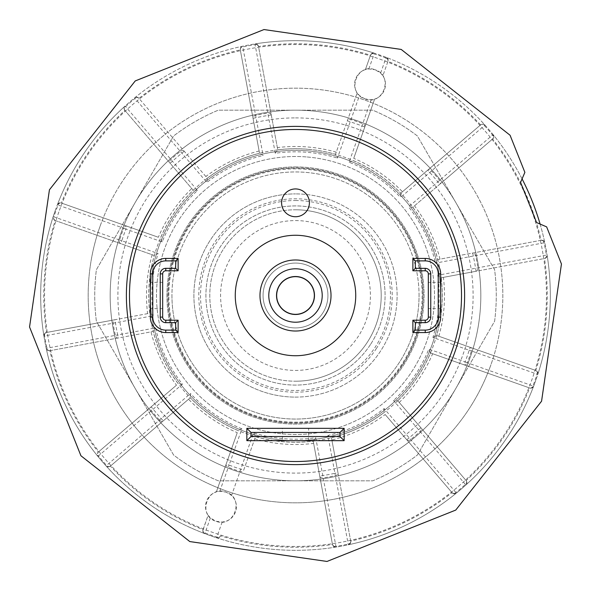 <?xml version="1.0" encoding="UTF-8"?>
<svg xmlns="http://www.w3.org/2000/svg" width="591" height="591" viewBox="0 0 591 591"><rect width="100%" height="100%" fill="white"/><g stroke="black" fill="none" stroke-linecap="round" stroke-linejoin="round"><path stroke-width="0.44" stroke-dasharray="2.96 2.22" d="M358.183 452.566A169.107 169.107 0 0 0 452.566 232.817A169.107 169.107 0 0 0 232.817 138.434A169.107 169.107 0 0 0 138.434 358.183A169.107 169.107 0 0 0 358.183 452.566M428.32 308.628L428.32 282.372L428.32 308.628L440.672 308.628L440.672 282.372L440.672 308.628M440.672 282.372L428.32 282.372M150.328 308.628L150.328 282.372L150.328 308.628L162.68 308.628L162.68 282.372L162.68 308.628M162.68 282.372L150.328 282.372M308.628 440.672L308.628 428.32L282.372 428.32L282.372 440.672L308.628 440.672L282.372 440.672M295.5 314.486A18.986 18.986 0 0 0 314.486 295.5A18.986 18.986 0 0 0 295.5 276.514A18.986 18.986 0 0 0 276.514 295.5A18.986 18.986 0 0 0 295.5 314.486M295.5 259.981A35.519 35.519 0 0 1 331.019 295.5A35.519 35.519 0 0 1 295.5 331.019A35.519 35.519 0 0 1 259.981 295.5A35.519 35.519 0 0 1 295.5 259.981M295.5 355.73A60.23 60.23 0 0 0 355.73 295.5A60.23 60.23 0 0 0 295.5 235.27A60.23 60.23 0 0 0 235.27 295.5A60.23 60.23 0 0 0 295.5 355.73M295.5 461.519A166.019 166.019 0 0 0 461.519 295.5A166.019 166.019 0 0 0 295.5 129.481A166.019 166.019 0 0 0 129.481 295.5A166.019 166.019 0 0 0 295.5 461.519M58.849 211.97A250.961 250.961 0 0 0 211.97 532.151A250.961 250.961 0 0 0 532.151 379.03A250.961 250.961 0 0 0 379.03 58.849A250.961 250.961 0 0 0 58.849 211.97M540.108 224.07A254.824 254.824 0 0 1 535.793 380.316A254.824 254.824 0 0 0 125.107 106.025A254.824 254.824 0 0 0 348.328 544.784A254.824 254.824 0 0 0 535.793 380.316A254.824 254.824 0 0 1 210.684 535.793A254.824 254.824 0 0 1 55.207 210.684A254.824 254.824 0 0 0 53.197 216.609A3.088 3.088 0 0 0 55.103 220.48L154.288 255.489L158.078 253.546L121.82 240.751A182.109 182.109 0 0 1 123.77 234.886A182.109 182.109 0 0 1 125.927 229.101L162.193 241.896A143.679 143.679 0 0 1 197.468 190.457L125.107 106.025A3.088 3.088 0 0 0 124.258 107.296L124.132 108.899L124.819 110.332L193.213 190.243L197.468 190.457M49.895 350.707L151.001 331.861A149.006 149.006 0 0 0 176.487 385.162L98.357 452.034A251.736 251.736 0 0 1 49.895 350.707L118.274 337.963L117.712 334.927L46.216 348.328A254.824 254.824 0 0 1 43.919 336.035A3.088 3.088 0 0 1 44.059 334.513A3.088 3.088 0 0 0 43.919 336.035L44.318 333.959L46.497 332.489A251.736 251.736 0 0 1 55.192 220.509L53.271 218.722L53.197 216.609A254.824 254.824 0 0 0 43.919 336.035L153.254 315.734A143.679 143.679 0 0 1 158.078 253.546M46.216 348.328A254.824 254.824 0 0 0 97.892 456.392L97.205 454.398L98.283 452.1A3.088 2.364 -130.6 0 0 98.453 455.942L182.427 384.15A143.679 143.679 0 0 1 155.514 327.879L117.712 334.927A182.109 182.109 0 0 1 115.444 322.782L114.883 319.746L46.408 332.511A3.088 2.364 -100.6 0 0 44.635 335.924A254.1 254.1 0 0 0 46.918 348.18A3.088 2.364 -100.6 0 0 49.799 350.729A3.088 3.088 0 0 1 46.216 348.328L47.332 350.123L49.799 350.729M350.707 541.105L331.861 440A149.006 149.006 0 0 0 385.162 414.513L452.034 492.643A251.736 251.736 0 0 1 350.707 541.105L337.963 472.726L334.927 473.288L348.328 544.784A254.824 254.824 0 0 0 465.893 484.975L466.742 483.704A3.088 3.088 0 0 0 466.181 480.668L397.787 400.757L393.532 400.543L465.893 484.975A3.088 3.088 0 0 0 466.742 483.704L466.868 482.101L466.181 480.668L397.787 400.757A146.767 146.767 0 0 0 430.543 352.99L529.639 387.969A251.736 251.736 0 0 1 466.114 480.594M541.201 240.271L543.668 240.877L544.784 242.672A254.824 254.824 0 0 0 493.108 134.608L493.795 136.602L492.643 138.966A251.736 251.736 0 0 1 541.105 240.293L437.798 259.545L435.486 263.121L544.784 242.672A3.088 3.088 0 0 0 541.201 240.271A3.088 2.364 79.4 0 1 544.082 242.82A254.1 254.1 0 0 1 546.365 255.076L437.746 275.266A143.679 143.679 0 0 1 432.922 337.454L469.18 350.249A182.109 182.109 0 0 1 467.23 356.114A182.109 182.109 0 0 1 465.073 361.899L428.807 349.104A143.679 143.679 0 0 1 393.532 400.543M134.608 97.892A3.088 3.088 0 0 1 137.585 97.375A3.088 3.088 0 0 0 134.608 97.892L136.602 97.205L138.9 98.283A3.088 2.364 -40.6 0 0 135.058 98.453L134.608 97.892A254.824 254.824 0 0 1 242.672 46.216L240.877 47.332L240.271 49.799L259.545 153.202L263.121 155.514L242.672 46.216A3.088 3.088 0 0 0 240.271 49.799L259.545 153.202A146.767 146.767 0 0 0 207.293 178.194L138.966 98.357A251.736 251.736 0 0 1 240.293 49.895M466.742 483.704A3.088 3.088 0 0 1 465.893 484.975A254.824 254.824 0 0 0 533.643 386.182L467.274 362.763A184.473 184.473 0 0 0 471.441 350.965L537.803 374.391A254.824 254.824 0 0 0 547.081 254.965L546.682 257.041L544.503 258.511A251.736 251.736 0 0 1 535.808 370.491L436.712 335.511L432.922 337.454M222.15 522.067L216.609 537.803A254.824 254.824 0 0 0 348.328 544.784L350.603 542.789A3.088 3.088 0 0 0 350.729 541.201A3.088 2.364 169.4 0 1 348.18 544.082A254.1 254.1 0 0 1 335.924 546.365L315.734 437.746A143.679 143.679 0 0 1 253.546 432.922L231.561 495.428L233.814 498.102A15.447 15.447 0 0 1 225.592 521.402L222.15 522.067L215.826 521.232L210.381 517.915L208.121 515.234L203.031 529.639A251.736 251.736 0 0 1 110.406 466.114L190.243 397.787L190.457 393.532L106.025 465.893A3.088 3.088 0 0 0 110.332 466.181A3.088 2.364 -130.6 0 1 106.565 465.413A254.1 254.1 0 0 1 98.453 455.942L97.892 456.392A3.088 3.088 0 0 1 98.283 452.1A3.088 3.088 0 0 0 97.892 456.392A254.824 254.824 0 0 0 106.025 465.893L107.894 466.89L110.332 466.181M99.99 226.493A207.33 207.33 0 0 0 226.493 491.01A207.33 207.33 0 0 0 491.01 364.507A207.33 207.33 0 0 1 226.493 491.01A207.33 207.33 0 0 1 99.99 226.493A207.33 207.33 0 0 1 364.507 99.99A207.33 207.33 0 0 1 491.01 364.507A207.33 207.33 0 0 0 330.509 91.14A207.33 207.33 0 0 0 99.99 226.493M119.559 240.035L53.884 216.831A254.1 254.1 0 0 1 58.036 205.07L123.726 228.237A184.473 184.473 0 0 0 119.559 240.035A3.088 2.364 -70.6 0 0 120.786 243.662L121.82 240.751L119.559 240.035M171.951 295.5A123.549 123.549 0 0 0 412.008 336.619A123.549 123.549 0 0 0 295.5 171.951A123.549 123.549 0 0 0 171.951 295.5A123.549 123.549 0 0 0 295.5 419.049A123.549 123.549 0 0 0 419.049 295.5A123.549 123.549 0 0 0 178.992 254.381A123.549 123.549 0 0 0 295.5 419.049A123.549 123.549 0 0 0 419.049 295.5M175.165 253.029A127.612 127.612 0 0 0 253.029 415.835A127.612 127.612 0 0 0 415.835 337.971A127.612 127.612 0 0 0 337.971 175.165A127.612 127.612 0 0 0 175.165 253.029M295.5 216.734A13.896 13.896 0 0 0 309.396 202.839A13.896 13.896 0 0 0 295.5 188.935A13.896 13.896 0 0 0 281.604 202.839A13.896 13.896 0 0 0 295.5 216.734M307.15 156.992A138.996 138.996 0 0 1 434.008 307.15A138.996 138.996 0 0 1 283.85 434.008A138.996 138.996 0 0 1 156.992 283.85A138.996 138.996 0 0 1 307.15 156.992A138.996 138.996 0 0 1 434.008 307.15A138.996 138.996 0 0 1 283.85 434.008A138.996 138.996 0 0 1 156.992 283.85A138.996 138.996 0 0 1 307.15 156.992M295.5 480.823A185.323 185.323 0 0 1 110.34 287.728A185.323 185.323 0 0 1 455.993 202.839A185.323 185.323 0 0 1 295.5 480.823L218.278 480.823A200.77 200.77 0 0 1 173.614 455.033L96.392 321.29A200.77 200.77 0 0 1 96.392 269.71L173.614 135.967A200.77 200.77 0 0 1 218.278 110.177L372.722 110.177A200.77 200.77 0 0 1 417.386 135.967L494.608 269.71A200.77 200.77 0 0 1 494.608 321.29L417.386 455.033A200.77 200.77 0 0 1 372.722 480.823L295.5 480.823L372.722 480.823A200.77 200.77 0 0 0 417.386 455.033L494.608 321.29A200.77 200.77 0 0 0 494.608 269.71L417.386 135.967A200.77 200.77 0 0 0 372.722 110.177L218.278 110.177A200.77 200.77 0 0 0 173.614 135.967L96.392 269.71A200.77 200.77 0 0 0 96.392 321.29L173.614 455.033A200.77 200.77 0 0 0 218.278 480.823L295.5 480.823A185.323 185.323 0 0 1 135.007 202.839A185.323 185.323 0 0 1 480.66 303.272A185.323 185.323 0 0 1 295.5 480.823M402.168 365.186A127.412 127.412 0 0 1 225.814 402.168A127.412 127.412 0 0 1 188.832 225.814A127.412 127.412 0 0 1 365.186 188.832A127.412 127.412 0 0 1 402.168 365.186A127.412 127.412 0 0 1 225.814 402.168A127.412 127.412 0 0 1 188.832 225.814A127.412 127.412 0 0 1 365.186 188.832A127.412 127.412 0 0 1 402.168 365.186M370.491 344.494A89.573 89.573 0 0 1 246.506 370.491A89.573 89.573 0 0 1 295.5 205.927A89.573 89.573 0 0 1 370.491 344.494A89.573 89.573 0 0 1 216.72 338.133A89.573 89.573 0 0 1 344.494 220.509A89.573 89.573 0 0 1 370.491 344.494M376.46 348.395A96.71 96.71 0 0 1 242.605 376.46A96.71 96.71 0 0 1 214.54 242.605A96.71 96.71 0 0 1 348.395 214.54A96.71 96.71 0 0 1 376.46 348.395M295.5 209.79A85.71 85.71 0 0 1 381.21 295.5A85.71 85.71 0 0 1 295.5 381.21A85.71 85.71 0 0 0 381.21 295.5A85.71 85.71 0 0 0 295.5 209.79A85.71 85.71 0 0 0 209.79 295.5A85.71 85.71 0 0 0 295.5 381.21A85.71 85.71 0 0 1 209.79 295.5A85.71 85.71 0 0 1 295.5 209.79A85.71 85.71 0 0 0 209.79 295.5A85.71 85.71 0 0 0 295.5 381.21A85.71 85.71 0 0 1 209.79 295.5A85.71 85.71 0 0 1 295.5 209.79M295.5 220.583A74.917 74.917 0 0 1 370.417 295.5A74.917 74.917 0 0 1 295.5 370.417A74.917 74.917 0 0 1 220.583 295.5A74.917 74.917 0 0 1 295.5 220.583M295.5 397.1A101.6 101.6 0 0 0 397.1 295.5A101.6 101.6 0 0 0 295.5 193.9A101.6 101.6 0 0 1 397.1 295.5A101.6 101.6 0 0 1 295.5 397.1A101.6 101.6 0 0 1 193.9 295.5A101.6 101.6 0 0 1 295.5 193.9A101.6 101.6 0 0 0 193.9 295.5A101.6 101.6 0 0 0 295.5 397.1M295.5 150.328A145.172 145.172 0 0 1 440.672 295.5A145.172 145.172 0 0 1 295.5 440.672A145.172 145.172 0 0 1 150.328 295.5A145.172 145.172 0 0 1 295.5 150.328A145.172 145.172 0 0 1 440.672 295.5A145.172 145.172 0 0 1 295.5 440.672A145.172 145.172 0 0 1 150.328 295.5A145.172 145.172 0 0 1 295.5 150.328M295.5 166.928A128.572 128.572 0 0 1 424.072 295.5A128.572 128.572 0 0 1 295.5 424.072A128.572 128.572 0 0 1 166.928 295.5A128.572 128.572 0 0 1 295.5 166.928A128.572 128.572 0 0 1 424.072 295.5A128.572 128.572 0 0 1 295.5 424.072A128.572 128.572 0 0 1 166.928 295.5A128.572 128.572 0 0 1 295.5 166.928M295.5 117.897A177.603 177.603 0 0 1 473.103 295.5A177.603 177.603 0 0 1 295.5 473.103A177.603 177.603 0 0 1 117.897 295.5A177.603 177.603 0 0 1 295.5 117.897M295.5 263.069A32.431 32.431 0 0 1 327.931 295.5A32.431 32.431 0 0 1 295.5 327.931A32.431 32.431 0 0 1 263.069 295.5A32.431 32.431 0 0 1 295.5 263.069A32.431 32.431 0 0 1 327.931 295.5A32.431 32.431 0 0 1 295.5 327.931A32.431 32.431 0 0 1 263.069 295.5A32.431 32.431 0 0 1 295.5 263.069M480.594 124.886L402.464 191.757A149.006 149.006 0 0 0 353.736 158.344L374.657 99.066L371.222 99.731L364.891 98.896C345.934 92.994 356.713 62.461 375.174 69.768L380.619 73.085L382.879 75.766L387.969 61.361A251.736 251.736 0 0 1 480.594 124.886L400.757 193.213L400.543 197.468L484.975 125.107A3.088 3.088 0 0 0 480.668 124.819A3.088 2.364 49.4 0 1 484.435 125.588A254.1 254.1 0 0 1 492.547 135.058L408.573 206.85A143.679 143.679 0 0 1 435.486 263.121M364.891 98.896L359.439 95.572L357.186 92.898A15.447 15.447 0 0 1 365.408 69.598L368.85 68.933L375.174 69.768C394.131 75.67 383.352 106.203 364.891 98.896M336.257 152.175A149.006 149.006 0 0 0 277.356 147.602L277.77 149.804A146.767 146.767 0 0 1 335.511 154.288L357.186 92.898L335.511 154.288L337.454 158.078L359.439 95.572M371.222 99.731L349.104 162.193A143.679 143.679 0 0 1 400.543 197.468M353.736 158.344L374.657 99.066A15.447 15.447 0 0 0 382.879 75.766L387.969 61.361M370.52 55.103L365.408 69.598L370.52 55.103A3.088 2.364 19.4 0 1 374.169 53.884L374.391 53.197A3.088 3.088 0 0 0 370.52 55.103L372.278 53.271L374.391 53.197A254.824 254.824 0 0 0 254.965 43.919L275.266 153.254A143.679 143.679 0 0 1 337.454 158.078M368.85 68.933L374.169 53.884A254.1 254.1 0 0 1 385.93 58.036L380.619 73.085M364.817 126.954A3.088 2.364 19.4 0 0 362.763 123.726A184.473 184.473 0 0 0 350.965 119.559A3.088 2.364 19.4 0 0 347.338 120.786L350.249 121.82A182.109 182.109 0 0 1 361.899 125.927L364.817 126.954M110.406 466.114L188.536 399.243A149.006 149.006 0 0 0 237.264 432.656L216.343 491.934L219.778 491.269L226.109 492.104C245.066 498.006 234.287 528.539 215.826 521.232C196.869 515.33 207.648 484.797 226.109 492.104L231.561 495.428M106.025 465.893A254.824 254.824 0 0 0 204.818 533.643L210.381 517.915M219.778 491.269L229.101 465.073L226.183 464.046A3.088 2.364 -160.6 0 0 228.237 467.274A184.473 184.473 0 0 0 240.035 471.441A3.088 2.364 -160.6 0 0 243.662 470.214L255.489 436.712L253.546 432.922M188.536 399.243L190.243 397.787A146.767 146.767 0 0 0 238.01 430.543L241.896 428.807L229.101 465.073A182.109 182.109 0 0 0 240.751 469.18L243.662 470.214L255.489 436.712A146.767 146.767 0 0 0 313.23 441.196L332.489 544.503A251.736 251.736 0 0 1 220.509 535.808L220.48 535.897A3.088 2.364 -160.6 0 1 216.831 537.116A254.1 254.1 0 0 1 205.07 532.964A3.088 2.364 -160.6 0 1 203.001 529.728L203.031 529.639M237.264 432.656L216.343 491.934A15.447 15.447 0 0 0 208.121 515.234L202.831 530.541L203.215 532.255L204.818 533.643A3.088 3.088 0 0 1 203.001 529.728A3.088 3.088 0 0 0 204.818 533.643A254.824 254.824 0 0 0 216.609 537.803A3.088 3.088 0 0 0 220.48 535.897L220.509 535.808M124.886 110.406L191.757 188.536A149.006 149.006 0 0 0 158.344 237.264L61.361 203.031A251.736 251.736 0 0 1 124.886 110.406L124.819 110.332A3.088 2.364 -40.6 0 1 125.588 106.565A254.1 254.1 0 0 1 135.058 98.453L206.85 182.427A143.679 143.679 0 0 1 263.121 155.514M386.182 57.357L385.93 58.036A3.088 2.364 19.4 0 1 387.999 61.272L387.785 58.745L386.182 57.357A3.088 3.088 0 0 1 387.999 61.272A3.088 3.088 0 0 0 386.182 57.357A254.824 254.824 0 0 1 484.975 125.107L483.106 124.11L480.668 124.819M493.108 134.608A3.088 3.088 0 0 1 493.625 137.585A3.088 3.088 0 0 0 493.108 134.608L492.547 135.058A3.088 2.364 49.4 0 1 492.717 138.9L439.8 184.193L437.791 181.851A182.109 182.109 0 0 0 429.76 172.461L427.751 170.112A3.088 2.364 49.4 0 1 431.504 170.865A184.473 184.473 0 0 1 439.638 180.373A3.088 2.364 49.4 0 1 439.8 184.193L412.806 207.293L408.573 206.85M547.081 254.965A3.088 3.088 0 0 1 546.941 256.487A3.088 3.088 0 0 0 547.081 254.965L546.365 255.076A3.088 2.364 79.4 0 1 544.592 258.489L476.117 271.254L475.556 268.218A182.109 182.109 0 0 0 473.288 256.073L472.726 253.037A3.088 2.364 79.4 0 1 475.6 255.563A184.473 184.473 0 0 1 477.89 267.863A3.088 2.364 79.4 0 1 476.117 271.254L441.196 277.77L437.746 275.266M466.181 480.668A3.088 2.364 139.4 0 1 465.413 484.435A254.1 254.1 0 0 1 455.942 492.547A3.088 2.364 139.4 0 1 452.1 492.717A3.088 3.088 0 0 0 456.392 493.108A3.088 3.088 0 0 1 452.1 492.717L454.398 493.795L456.392 493.108L455.942 492.547L384.15 408.573A143.679 143.679 0 0 1 327.879 435.486L334.927 473.288A182.109 182.109 0 0 1 322.782 475.556L319.746 476.117A3.088 2.364 169.4 0 0 323.137 477.89A184.473 184.473 0 0 0 335.437 475.6A3.088 2.364 169.4 0 0 337.963 472.726L331.455 437.798L327.879 435.486M55.207 210.684A254.824 254.824 0 0 1 522.082 178.896M336.035 547.081L335.924 546.365A3.088 2.364 169.4 0 1 332.511 544.592L333.959 546.682L336.035 547.081A3.088 3.088 0 0 1 332.511 544.592A3.088 3.088 0 0 0 336.035 547.081M254.743 438.825A149.006 149.006 0 0 0 313.644 443.398L313.23 441.196L315.734 437.746M313.644 443.398L332.489 544.503M331.861 440L331.455 437.798A146.767 146.767 0 0 0 383.707 412.806L384.15 408.573M385.162 414.513L452.034 492.643M399.243 402.464A149.006 149.006 0 0 0 432.656 353.736L430.543 352.99L428.807 349.104M432.656 353.736L529.639 387.969M535.808 370.491L436.712 335.511A146.767 146.767 0 0 0 441.196 277.77L544.503 258.511M438.825 336.257A149.006 149.006 0 0 0 443.398 277.356M541.105 240.293L437.798 259.545A146.767 146.767 0 0 0 412.806 207.293L492.643 138.966M440 259.139A149.006 149.006 0 0 0 414.513 205.838M402.464 191.757L400.757 193.213A146.767 146.767 0 0 0 352.99 160.457L349.104 162.193M275.266 153.254L277.77 149.804L258.511 46.497A251.736 251.736 0 0 1 370.491 55.192M277.356 147.602L258.511 46.497M259.139 151.001A149.006 149.006 0 0 0 205.838 176.487L207.293 178.194L206.85 182.427M205.838 176.487L138.966 98.357M191.757 188.536L193.213 190.243A146.767 146.767 0 0 0 160.457 238.01L162.193 241.896M158.344 237.264L61.361 203.031M55.192 220.509L154.288 255.489A146.767 146.767 0 0 0 149.804 313.23L114.883 319.746A3.088 2.364 -100.6 0 0 113.11 323.137A184.473 184.473 0 0 0 115.4 335.437A3.088 2.364 -100.6 0 0 118.274 337.963L153.202 331.455L155.514 327.879M152.175 254.743A149.006 149.006 0 0 0 147.602 313.644L149.804 313.23L153.254 315.734M147.602 313.644L46.497 332.489M151.001 331.861L153.202 331.455A146.767 146.767 0 0 0 178.194 383.707L182.427 384.15M176.487 385.162L98.357 452.034M350.603 542.789A3.088 3.088 0 0 1 348.328 544.784A3.088 3.088 0 0 0 350.603 542.789L350.729 541.201M406.807 439.8L409.149 437.791A182.109 182.109 0 0 0 418.539 429.76L420.888 427.751A3.088 2.364 139.4 0 1 420.135 431.504A184.473 184.473 0 0 1 410.627 439.638A3.088 2.364 139.4 0 1 406.807 439.8M537.803 374.391A3.088 3.088 0 0 0 535.897 370.52L537.729 372.278L537.803 374.391M546.941 256.487A3.088 3.088 0 0 1 544.592 258.489A3.088 3.088 0 0 0 546.941 256.487M271.254 114.883L268.218 115.444A182.109 182.109 0 0 0 256.073 117.712L253.037 118.274A3.088 2.364 -10.6 0 1 255.563 115.4A184.473 184.473 0 0 1 267.863 113.11A3.088 2.364 -10.6 0 1 271.254 114.883M254.965 43.919A3.088 3.088 0 0 1 256.487 44.059A3.088 3.088 0 0 0 254.965 43.919L257.041 44.318L258.489 46.408A3.088 2.364 -10.6 0 0 255.076 44.635A254.1 254.1 0 0 0 242.82 46.918A3.088 2.364 -10.6 0 0 240.271 49.799A3.088 3.088 0 0 1 240.397 48.211M256.487 44.059A3.088 3.088 0 0 1 258.489 46.408A3.088 3.088 0 0 0 256.487 44.059M184.193 151.2L181.851 153.209A182.109 182.109 0 0 0 172.461 161.24L170.112 163.249A3.088 2.364 -40.6 0 1 170.865 159.496A184.473 184.473 0 0 1 180.373 151.362A3.088 2.364 -40.6 0 1 184.193 151.2M137.585 97.375A3.088 3.088 0 0 1 138.9 98.283A3.088 3.088 0 0 0 137.585 97.375M216.609 537.803L218.722 537.729L220.48 535.897M493.625 137.585A3.088 3.088 0 0 1 492.717 138.9A3.088 3.088 0 0 0 493.625 137.585M535.793 380.316A254.824 254.824 0 0 1 533.643 386.182A3.088 3.088 0 0 1 529.728 387.999A3.088 3.088 0 0 0 533.643 386.182L532.255 387.785L529.728 387.999A3.088 2.364 109.4 0 0 532.964 385.93A254.1 254.1 0 0 0 537.116 374.169A3.088 2.364 109.4 0 0 535.897 370.52M159.496 420.135A3.088 2.364 -130.6 0 0 163.249 420.888L161.24 418.539A182.109 182.109 0 0 1 153.209 409.149L151.2 406.807A3.088 2.364 -130.6 0 0 151.362 410.627A184.473 184.473 0 0 0 159.496 420.135M44.059 334.513A3.088 3.088 0 0 1 46.408 332.511A3.088 3.088 0 0 0 44.059 334.513M124.258 107.296A3.088 3.088 0 0 0 124.819 110.332A3.088 3.088 0 0 1 124.258 107.296L125.107 106.025A254.824 254.824 0 0 0 57.357 204.818L58.745 203.215L61.272 203.001A3.088 2.364 -70.6 0 0 58.036 205.07L57.357 204.818A3.088 3.088 0 0 1 61.272 203.001A3.088 3.088 0 0 0 57.357 204.818M162.68 273.877L162.68 317.123M165.776 320.211L178.127 320.211L178.127 332.563L165.776 332.563M150.328 317.123L150.328 273.877M165.776 258.437L178.127 258.437L178.127 270.789L165.776 270.789M344.147 440.672L344.147 428.32L246.853 428.32L246.853 440.672L344.147 440.672M428.32 317.123L428.32 273.877M425.225 270.789L412.873 270.789L412.873 258.437L425.225 258.437A15.447 15.447 0 0 1 440.672 273.877L440.672 317.123M425.225 332.563L412.873 332.563L412.873 320.211L425.225 320.211M282.372 428.32L308.628 428.32M536.598 222.563L520.575 182.397L524.882 172.365L510.07 135.243L401.193 49.43L264 29.55L135.243 80.93L49.43 189.807L29.55 327L80.93 455.757L189.807 541.57L327 561.45L455.757 510.07L541.57 401.193L561.45 264L546.638 226.87L536.598 222.563M467.274 362.763L465.073 361.899L464.046 364.817A3.088 2.364 109.4 0 0 467.274 362.763M55.103 220.48A3.088 2.364 -70.6 0 1 53.884 216.831L53.197 216.609M168.863 295.5A126.637 126.637 0 0 1 295.5 168.863A126.637 126.637 0 0 1 422.137 295.5A126.637 126.637 0 0 1 295.5 422.137A126.637 126.637 0 0 1 168.863 295.5M307.8 149.301A146.716 146.716 0 0 1 441.699 307.8A146.716 146.716 0 0 1 283.2 441.699A146.716 146.716 0 0 1 149.301 283.2A146.716 146.716 0 0 1 307.8 149.301M295.5 200.519A94.981 94.981 0 0 1 390.481 295.5A94.981 94.981 0 0 1 295.5 390.481A94.981 94.981 0 0 1 200.519 295.5A94.981 94.981 0 0 1 295.5 200.519M279.964 480.173A185.323 185.323 0 0 1 110.34 287.728A185.323 185.323 0 0 1 311.036 110.827M123.726 228.237L125.927 229.101L126.954 226.183A3.088 2.364 -70.6 0 0 123.726 228.237M469.18 350.249L471.441 350.965A3.088 2.364 109.4 0 0 470.214 347.338L469.18 350.249M241.896 428.807A143.679 143.679 0 0 1 190.457 393.532"/><path stroke-width="0.89" d="M358.183 452.566A169.107 169.107 0 0 0 452.566 232.817A169.107 169.107 0 0 0 232.817 138.434A169.107 169.107 0 0 0 138.434 358.183A169.107 169.107 0 0 0 358.183 452.566M295.5 314.486A18.986 18.986 0 0 0 314.486 295.5A18.986 18.986 0 0 0 295.5 276.514A18.986 18.986 0 0 0 276.514 295.5A18.986 18.986 0 0 0 295.5 314.486M295.5 276.669A18.831 18.831 0 0 1 314.331 295.5A18.831 18.831 0 0 1 295.5 314.331A18.831 18.831 0 0 1 276.669 295.5A18.831 18.831 0 0 1 295.5 276.669M295.5 268.787A26.713 26.713 0 0 1 322.213 295.5A26.713 26.713 0 0 1 295.5 322.213A26.713 26.713 0 0 1 268.787 295.5A26.713 26.713 0 0 1 295.5 268.787M295.5 259.981A35.519 35.519 0 0 1 331.019 295.5A35.519 35.519 0 0 1 295.5 331.019A35.519 35.519 0 0 1 259.981 295.5A35.519 35.519 0 0 1 295.5 259.981M295.5 355.73A60.23 60.23 0 0 0 355.73 295.5A60.23 60.23 0 0 0 295.5 235.27A60.23 60.23 0 0 0 235.27 295.5A60.23 60.23 0 0 0 295.5 355.73M295.5 461.519A166.019 166.019 0 0 0 461.519 295.5A166.019 166.019 0 0 0 295.5 129.481A166.019 166.019 0 0 0 129.481 295.5A166.019 166.019 0 0 0 295.5 461.519M295.5 188.935A13.896 13.896 0 0 1 309.396 202.839A13.896 13.896 0 0 1 295.5 216.734A13.896 13.896 0 0 1 281.604 202.839A13.896 13.896 0 0 1 295.5 188.935M522.082 178.896A254.824 254.824 0 0 1 540.108 224.07M160.235 273.877L162.68 273.877A3.088 3.088 0 0 1 165.776 270.789A3.088 3.088 0 0 0 162.68 273.877L162.68 317.123A3.088 3.088 0 0 0 165.776 320.211L178.127 320.211L178.127 332.563L165.776 332.563A15.447 15.447 0 0 1 150.328 317.123A15.447 15.447 0 0 0 165.776 332.563L165.776 330.118L175.675 330.118L175.675 322.664L165.776 322.664A5.541 5.541 0 0 1 160.235 317.123L160.235 273.877A5.541 5.541 0 0 1 165.776 268.336L175.675 268.336L175.675 260.882L165.776 260.882A12.995 12.995 0 0 0 152.781 273.877L152.781 317.123A12.995 12.995 0 0 0 165.776 330.118M152.781 317.123L150.328 317.123L150.328 273.877A15.447 15.447 0 0 1 165.776 258.437L178.127 258.437L178.127 270.789L165.776 270.789L165.776 268.336M430.765 317.123L428.32 317.123A3.088 3.088 0 0 1 425.225 320.211A3.088 3.088 0 0 0 428.32 317.123L428.32 273.877A3.088 3.088 0 0 0 425.225 270.789L412.873 270.789L415.325 268.336L425.225 268.336A5.541 5.541 0 0 1 430.765 273.877L430.765 317.123A5.541 5.541 0 0 1 425.225 322.664L415.325 322.664L412.873 320.211L425.225 320.211L425.225 322.664M412.873 270.789L412.873 258.437L425.225 258.437A15.447 15.447 0 0 1 440.672 273.877L440.672 317.123A15.447 15.447 0 0 1 425.225 332.563L412.873 332.563L412.873 320.211M340.01 432.457L250.99 432.457L250.99 436.535L340.01 436.535L340.01 432.457L344.147 428.32L246.853 428.32L250.99 432.457M344.147 428.32L344.147 440.672L340.01 436.535M344.147 440.672L246.853 440.672L246.853 428.32M246.853 440.672L250.99 436.535M160.235 317.123L162.68 317.123A3.088 3.088 0 0 0 165.776 320.211L165.776 322.664M178.127 332.563L175.675 330.118M178.127 320.211L175.675 322.664M152.781 273.877L150.328 273.877A15.447 15.447 0 0 1 165.776 258.437L165.776 260.882M175.675 268.336L178.127 270.789M175.675 260.882L178.127 258.437M438.219 317.123L440.672 317.123A15.447 15.447 0 0 1 425.225 332.563L425.225 330.118A12.995 12.995 0 0 0 438.219 317.123L438.219 273.877A12.995 12.995 0 0 0 425.225 260.882L415.325 260.882L415.325 268.336M415.325 322.664L415.325 330.118L412.873 332.563M415.325 330.118L425.225 330.118M430.765 273.877L428.32 273.877A3.088 3.088 0 0 0 425.225 270.789L425.225 268.336M412.873 258.437L415.325 260.882M536.598 222.563L520.575 182.397L524.882 172.365L510.07 135.243L401.193 49.43L264 29.55L135.243 80.93L49.43 189.807L29.55 327L80.93 455.757L189.807 541.57L327 561.45L455.757 510.07L541.57 401.193L561.45 264L546.638 226.87L536.598 222.563M440.672 273.877L438.219 273.877M425.225 258.437L425.225 260.882"/></g></svg>
